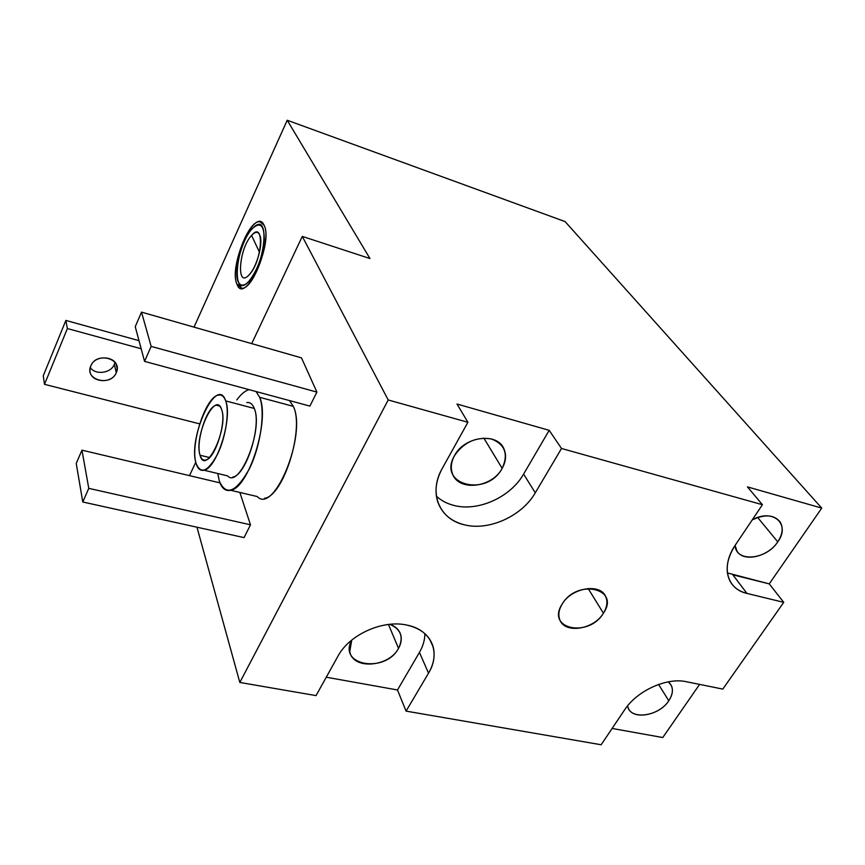 <?xml version="1.0" encoding="UTF-8"?>
<svg xmlns="http://www.w3.org/2000/svg" width="865" height="865" viewBox="0 0 865 865"><rect width="100%" height="100%" fill="white"/><g stroke="black" fill="none" stroke-linecap="round" stroke-linejoin="round"><path stroke-width="1.3" d="M44.515 384.33L67.383 328.538L65.87 320.428L43.25 375.832L44.515 384.33L199.664 423.861L44.515 384.33L43.25 375.832L65.87 320.428L67.383 328.538L44.515 384.33M141.168 348.757L67.383 328.538L141.168 348.757M90.803 365.927C96.318 351.352 123.111 358.607 116.278 372.653C110.828 386.979 84.208 380.103 90.803 365.927L89.971 369.69C88.954 382.362 111.769 384.839 116.278 372.653L117.153 368.468C117.835 356.056 95.215 353.774 90.803 365.927M138.984 340.648L65.87 320.428L138.984 340.648M114.353 364.36L114.991 362.359L114.353 364.36L116.278 372.653L114.353 364.36C110.99 373.269 95.528 375.367 90.263 367.571C95.528 375.367 110.99 373.269 114.353 364.36M88.771 488.347L81.97 450.157L76.228 463.456L82.781 501.992L88.771 488.347L250.482 524.806L239.854 492.445L250.482 524.806L88.771 488.347L82.781 501.992L76.228 463.456L81.97 450.157L88.771 488.347M144.552 361.386L151.148 346.389L141.525 312.124L135.243 326.689L144.552 361.386L309.897 406.096L316.904 392.104L151.148 346.389L144.552 361.386L135.243 326.689L141.525 312.124L151.148 346.389L316.904 392.104L301.474 357.861L141.525 312.124L301.474 357.861L316.904 392.104L309.897 406.096L144.552 361.386M219.959 482.865L81.97 450.157L219.959 482.865M244.081 537.608L82.781 501.992L244.081 537.608L250.482 524.806L244.081 537.608M732.85 574.825L746.938 593.412C739.499 591.552 734.017 587.746 730.493 581.983C724.784 571.451 726.405 559.125 735.358 545.004L762.433 504.717L747.457 486.898L821.75 508.101L565.083 221.581L287.223 120.246L369.939 258.527L302.285 236.394L388.201 399.965L467.911 422.282L456.98 404.02L549.178 430.327L561.515 448.481L762.433 504.717L747.457 486.898L821.75 508.101L565.083 221.581L287.223 120.246L194.03 327.143L287.223 120.246L369.939 258.527L302.285 236.394L251.715 343.643L302.285 236.394L388.201 399.965L239.821 682.453L316.049 695.601L337.934 656.211C349.233 634.683 382.665 619.589 406.777 625.06C431.44 629.623 441.215 652.783 428.532 673.165L406.074 711.116L601.164 744.754L624.595 709.873C636.835 690.854 666.72 677.219 686.259 681.696L722.794 689.102L783.744 602.343L746.938 593.412C726.719 589.065 720.664 566.229 735.358 545.004L762.433 504.717L561.515 448.481L535.284 492.812C521.93 516.2 488.757 531.186 464.321 524.796C439.377 519.378 428.175 492.845 442.21 468.527L467.911 422.282L388.201 399.965L239.821 682.453L316.049 695.601L337.934 656.211C349.233 634.683 382.665 619.589 406.777 625.06C420.996 628.314 429.808 635.634 433.192 646.998C435.3 655.454 433.754 664.179 428.532 673.165L406.074 711.116L601.164 744.754L624.595 709.873C636.835 690.854 666.72 677.219 686.259 681.696L722.794 689.102L783.744 602.343L746.938 593.412L732.85 574.825L769.245 583.886L783.744 602.343L769.245 583.886L821.75 508.101L769.245 583.886L727.379 572.933M196.96 527.207L239.821 682.453L196.96 527.207M326.267 677.209L397.489 689.978L406.074 711.116L397.489 689.978L419.439 652.405C423.05 646.177 424.866 639.916 424.866 633.656C424.866 639.916 423.05 646.177 419.439 652.405L428.532 673.165L419.439 652.405L397.489 689.978L326.267 677.209M612.117 728.449L662.774 737.531L699.59 684.399L662.774 737.531L612.117 728.449M189.478 475.642L195.793 462.234L189.478 475.642M289.472 400.571L293.332 406.366C307.118 434.208 274.173 515.086 257.175 496.521L230.663 490.282C248.709 488.13 270.139 419.763 259.673 397.316L256.051 391.531L259.673 397.316L293.332 406.366C304.599 428.802 283.32 496.348 264.506 498.251M562.185 604.051C577.279 578.296 620.648 588.503 603.413 613.209C588.687 638.143 545.631 629.147 562.185 604.051C558.79 609.695 557.99 614.918 559.785 619.718C564.629 634.11 593.747 629.623 603.413 613.209C607.079 607.262 607.857 601.77 605.738 596.72C600.537 582.891 571.56 587.649 562.185 604.051M264.03 225.127C273.924 243.076 244.438 306.513 236.967 284.217C228.198 266.042 255.478 205.567 264.03 225.127L259.857 221.764C247.996 219.688 229.82 269.675 236.967 284.217L241.649 288.196C253.423 290.251 271.934 238.448 264.03 225.127M668.375 681.836C673.586 686.637 673.727 692.952 668.796 700.758C658.752 716.707 629.59 720.459 627.579 705.851L628.271 708.046C632.791 720.415 659.444 715.517 668.796 700.758C672.505 695.146 673.348 690.065 671.337 685.491L668.375 681.836M752.182 519.962C772.78 507.939 791.01 524.147 777.765 541.847C766.325 559.947 735.823 562.672 735.088 545.404L736.937 550.994C743.338 562.564 768.077 556.941 777.765 541.847C782.749 534.159 783.485 527.445 779.96 521.692C773.818 514.632 764.563 514.059 752.182 519.962M389.845 624.314C400.992 629.158 403.879 637.17 398.527 648.35C385.401 673.586 337.642 665.726 351.731 640.1L349.806 651.399C352.271 669.91 388.731 667.402 398.527 648.35C401.046 643.874 401.825 639.527 400.852 635.31C399.457 630.088 395.781 626.422 389.845 624.314M453.963 505.441C478.021 511.885 510.61 497.191 523.606 474.085L549.178 430.327L456.98 404.02L467.911 422.282L442.21 468.527C436.014 480.075 434.489 491.061 437.636 501.495C441.82 513.486 450.719 521.249 464.321 524.796C488.757 531.186 521.93 516.2 535.284 492.812L523.606 474.085L549.178 430.327L561.515 448.481L535.284 492.812L523.606 474.085C510.61 497.191 478.021 511.885 453.963 505.441C447.032 503.69 441.182 500.608 436.414 496.186C441.182 500.608 447.032 503.69 453.963 505.441M454.503 455.66C463.9 442.069 476.269 436.511 491.612 438.998C505.084 444.491 508.609 454.276 502.165 468.365C486.854 497.537 437.149 485.027 454.503 455.66C451.195 461.813 450.46 467.673 452.309 473.242C457.726 491.677 491.85 488.13 502.165 468.365C505.852 461.726 506.522 455.412 504.165 449.432C498.067 431.97 464.397 436.003 454.503 455.66M230.663 490.282C225.451 491.417 221.656 488.325 219.299 480.994L217.775 473.523L219.299 480.994C226.035 496.424 236.037 492.412 249.315 468.949C260.635 446.135 265.479 411.74 259.673 397.316L293.332 406.366M249.152 389.672C245.173 390.656 241.065 394.083 236.805 399.933C241.065 394.083 245.173 390.656 249.152 389.672M246.752 402.582C250.039 402.052 252.558 404.009 254.288 408.464C263.555 429.256 239.519 489.32 227.625 475.88L204.01 470.214C216.845 468.538 232.782 417.784 225.7 400.906C217.158 374.058 187.478 438.144 196.139 463.554C200.864 474.788 208.022 471.609 217.612 454.039C225.808 437.052 229.603 411.697 225.7 400.906L254.288 408.464C261.9 425.353 246.038 475.588 232.696 477.102M200.064 455.239C193.619 436.684 215.526 389.607 221.635 409.523C228.782 428.143 205.459 476.918 200.064 455.239L209.546 457.553L200.064 455.239C201.242 459.012 203.134 460.602 205.729 460.018C215.093 458.839 226.727 422.001 221.635 409.523C220.456 406.193 218.694 404.744 216.337 405.198C206.995 406.172 195.393 441.961 200.064 455.239M254.288 408.464L225.7 400.906C224.089 396.44 221.7 394.505 218.542 395.078C205.719 396.375 189.846 445.161 196.139 463.554C197.75 468.83 200.377 471.057 204.01 470.214M588.146 588.492L603.413 613.209L588.146 588.492M658.579 684.464L668.796 700.758L658.579 684.464M757.697 517.529L777.765 541.847L757.697 517.529M483.838 438.09L502.165 468.365L483.838 438.09M388.461 624.465L398.527 648.35L388.461 624.465M241.649 288.196L242.243 288.38M240.881 287.061L239.778 285.072L236.967 284.217L239.778 285.072L239.259 283.558L240.881 287.061L239.172 283.374C241.497 286.272 244.687 285.634 248.763 281.471C264.809 265.674 270.248 213.385 254.818 226.316L251.953 228.987C260.084 221.299 264.193 224.889 264.257 239.756C262.419 256.894 257.251 270.799 248.763 281.471C231.225 300.869 234.945 246.817 251.953 228.987C240.892 240.632 232.566 275.881 239.172 283.374M257.251 225.019L256.516 225.311M249.78 282.812L248.763 281.471L249.78 282.812M249.174 274.789C262.528 261.295 264.809 219.494 251.564 235.431C238.729 248.817 236.004 289.537 249.174 274.789L250.439 273.286C257.067 265.123 262.463 245.433 260.387 236.978C258.905 231.377 255.964 230.858 251.564 235.431C238.729 248.817 236.004 289.537 249.174 274.789M259.478 252.234L251.564 235.431L259.478 252.234M117.153 368.468L116.159 364.208M219.559 406.042L216.337 405.198M429.635 639.127L433.192 646.998M605.738 596.72L604.008 593.952M262.679 222.694L259.857 221.764M260.387 236.978L260.798 241.065"/></g></svg>
